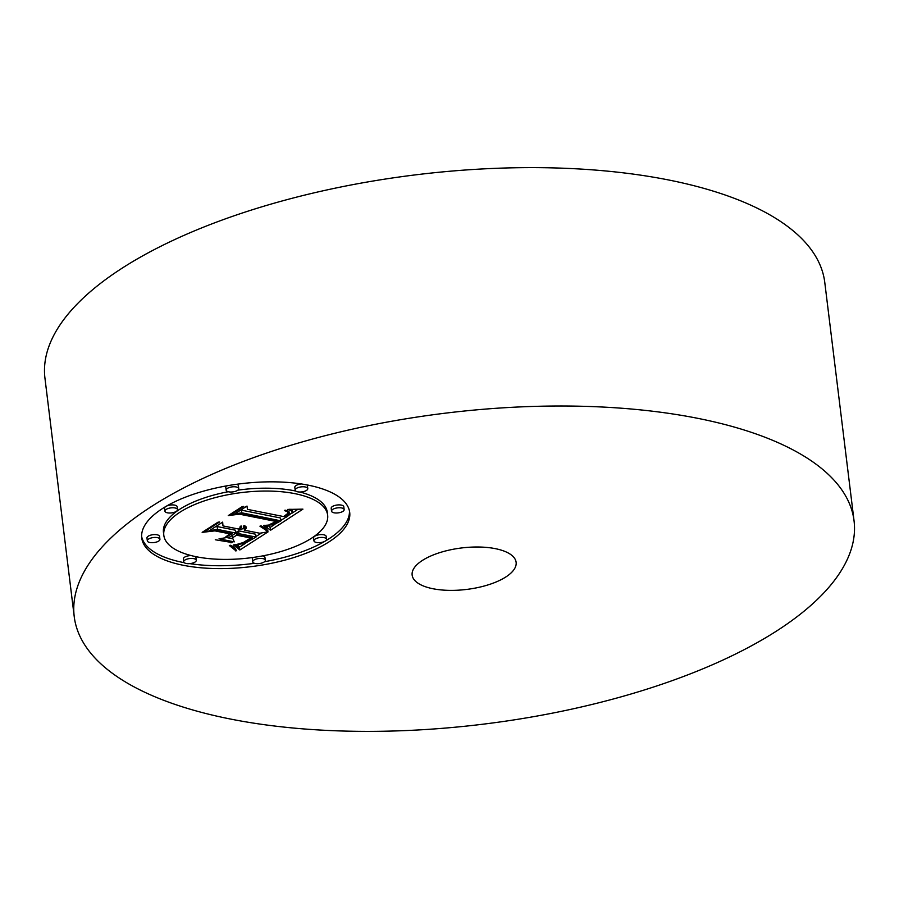 <?xml version="1.0" encoding="UTF-8"?>
<svg xmlns="http://www.w3.org/2000/svg" width="899" height="899" viewBox="0 0 899 899"><rect width="100%" height="100%" fill="white"/><g stroke="black" fill="none" stroke-linecap="round" stroke-linejoin="round"><path stroke-width="1.35" d="M74.224 616.568L44.95 378.187A392.841 156.651 -7 0 1 342.541 186.655A392.841 156.651 -7 0 1 789.94 228.222A392.841 156.651 -7 0 1 824.776 282.432L854.05 520.813A392.841 156.651 -7 0 1 556.459 712.345A392.841 156.651 -7 0 1 109.06 670.778A392.841 156.651 -7 0 1 74.224 616.568A392.841 156.651 -7 0 1 371.815 425.036A392.841 156.651 -7 0 1 819.214 466.603A392.841 156.651 -7 0 1 854.05 520.813M416.788 582.305A52.378 20.891 -7 0 1 412.147 575.079A52.378 20.891 -7 0 1 451.826 549.536A52.378 20.891 -7 0 1 511.475 555.076A52.378 20.891 -7 0 1 516.127 562.313A52.378 20.891 -7 0 1 476.448 587.845A52.378 20.891 -7 0 1 416.788 582.305M183.374 565.302A104.756 41.77 -7 0 1 141.75 537.995A104.756 41.77 -7 0 1 196.847 493.146A104.756 41.77 -7 0 1 308.087 485.134A104.756 41.77 -7 0 1 349.711 512.452A104.756 41.77 -7 0 1 294.602 557.301A104.756 41.77 -7 0 1 183.374 565.302M196.6 556.807A82.539 32.915 -7 0 1 163.809 535.287A82.539 32.915 -7 0 1 207.22 499.945A82.539 32.915 -7 0 1 294.861 493.641A82.539 32.915 -7 0 1 327.652 515.161A82.539 32.915 -7 0 1 284.241 550.503A82.539 32.915 -7 0 1 196.6 556.807M270.329 529.961L263.564 525.466L273.745 524.713L280.881 520.858L241.719 512.79L234.538 514.059L246.989 506.058L247.439 509.362L283.679 516.577L288.073 513.183L287.714 511.857L284.387 510.542L285.848 510.295L289.411 512.576L284.927 516.565L286.421 517.116L292.422 512.408L291.501 510.778L287.68 509.43L302.929 509.137L270.644 530.196L269.981 527.106L267.902 525.409M266.329 530.466L259.946 526.185L260.991 525.803L265.643 528.466L267.823 530.511L266.632 530.848L266.126 528.814M269.003 524.836L276.038 521.476L239.437 514.172L228.256 515.588L242.179 506.643L243.786 506.429L230.74 514.824L239.966 513.587L277.915 521.139L272.521 524.263L269.003 524.836M239.853 549.997L233.392 544.94L244.685 543.524L255.99 537.074L238.943 533.68L237.28 534.748L252.327 537.748L244.775 542.434L237.269 544.288L243.393 542.49L250.664 537.984L236.594 535.186L232.481 537.838L234.279 541.861L219.019 538.827L229.638 537.085L235.875 533.073L217.524 529.421L209.298 530.725L222.671 522.117L222.974 525.915L238.64 529.039L240.078 527.668L240.202 526.252L241.483 526.072L241.393 527.601L239.617 529.23L241.325 529.567L243.427 528.073L243.843 525.69L244.618 525.679L246.315 527.668L244.393 530.185L259.766 533.242L268.138 531.815L239.853 549.997L239.505 547.131L237.358 544.772M235.111 550.154L229.324 545.513L230.402 545.244L234.313 547.502L236.673 550.694L235.56 550.885L234.841 548.008M215.277 539.76L232.268 542.547L215.277 539.76M230.481 533.972L214.883 530.871L202.151 532.365L217.929 522.229L219.592 521.982L204.657 531.59L215.131 530.343L232.144 533.725L224.896 537.568L230.402 533.388M316.47 542.479A6.349 2.528 -7 0 1 313.942 540.827A6.349 2.528 -7 0 1 317.291 538.108A6.349 2.528 -7 0 1 324.033 537.624A6.349 2.528 -7 0 1 326.551 539.276A6.349 2.528 -7 0 1 323.213 541.996A6.349 2.528 -7 0 1 316.47 542.479M186.205 563.482A6.349 2.528 -7 0 1 183.688 561.83A6.349 2.528 -7 0 1 187.026 559.111A6.349 2.528 -7 0 1 193.768 558.627A6.349 2.528 -7 0 1 196.285 560.279A6.349 2.528 -7 0 1 192.948 562.999A6.349 2.528 -7 0 1 186.205 563.482M255.226 563.482A6.349 2.528 -7 0 1 252.709 561.819A6.349 2.528 -7 0 1 256.046 559.099A6.349 2.528 -7 0 1 262.789 558.616A6.349 2.528 -7 0 1 265.306 560.279A6.349 2.528 -7 0 1 261.969 562.988A6.349 2.528 -7 0 1 255.226 563.482M167.428 512.823A6.349 2.528 -7 0 1 164.91 511.16A6.349 2.528 -7 0 1 168.248 508.452A6.349 2.528 -7 0 1 174.99 507.957A6.349 2.528 -7 0 1 177.508 509.621A6.349 2.528 -7 0 1 174.17 512.34A6.349 2.528 -7 0 1 167.428 512.823M149.841 542.502A6.349 2.528 -7 0 1 147.324 540.85A6.349 2.528 -7 0 1 150.661 538.13A6.349 2.528 -7 0 1 157.404 537.647A6.349 2.528 -7 0 1 159.921 539.299A6.349 2.528 -7 0 1 156.583 542.018A6.349 2.528 -7 0 1 149.841 542.502M305.255 486.966A6.349 2.528 -7 0 1 307.773 488.618A6.349 2.528 -7 0 1 304.435 491.337A6.349 2.528 -7 0 1 297.693 491.82A6.349 2.528 -7 0 1 295.164 490.169A6.349 2.528 -7 0 1 298.513 487.449A6.349 2.528 -7 0 1 305.255 486.966M341.62 507.946A6.349 2.528 -7 0 1 344.137 509.598A6.349 2.528 -7 0 1 340.8 512.318A6.349 2.528 -7 0 1 334.057 512.801A6.349 2.528 -7 0 1 331.54 511.149A6.349 2.528 -7 0 1 334.877 508.429A6.349 2.528 -7 0 1 341.62 507.946M236.235 486.966A6.349 2.528 -7 0 1 238.752 488.629A6.349 2.528 -7 0 1 235.414 491.337A6.349 2.528 -7 0 1 228.672 491.832A6.349 2.528 -7 0 1 226.155 490.169A6.349 2.528 -7 0 1 229.492 487.449A6.349 2.528 -7 0 1 236.235 486.966M245.348 526.117L244.034 527.32L244.393 530.185M222.547 522.195L222.974 525.915M235.875 533.073L235.527 530.219L217.165 526.556L215.31 526.848M232.908 538.804L226.705 537.568M236.999 532.478L235.819 532.601M255.99 537.074L255.642 534.22L238.595 530.826L236.931 531.893L237.28 534.748M261.609 532.927L255.923 536.579M245.787 543.097L239.505 547.131M245.067 529.635L244.708 526.78M245.596 529.118L245.247 526.252M245.978 528.612L245.708 526.398M246.214 528.129L246.056 526.803M239.617 529.23L239.516 528.354M240.112 528.893L239.977 527.814M240.527 528.567L240.247 526.241M240.887 528.241L240.629 526.185M241.168 527.915L240.954 526.14M241.393 527.601L241.213 526.106M241.55 527.286L241.393 526.084M241.629 526.971L241.539 526.207M217.524 529.421L217.165 526.556M232.481 537.838L232.189 535.444M236.594 535.186L236.246 532.332M250.664 537.984L250.585 537.4M244.775 542.434L244.697 541.827M245.877 541.883L245.787 541.209M246.978 541.277L246.888 540.557M248.079 540.591L247.989 539.861M250.259 539.164L250.158 538.355M250.922 538.715L250.765 537.433M238.943 533.68L238.595 530.826M235.774 546.3L235.594 544.861M236.156 546.536L235.954 544.85M236.504 546.761L236.268 544.828M236.819 546.963L236.561 544.816M237.358 547.345L237.044 544.783M237.774 547.682L237.415 544.816M238.19 548.064L237.842 545.21M238.415 548.289L238.055 545.435M238.64 548.536L238.28 545.671M238.864 548.783L238.516 545.929M270.644 530.196L269.981 527.106M297.962 509.284L292.029 513.16M286.129 517.015L280.836 520.465M274.937 524.308L270.296 527.342M288.534 514.059L288.028 511.34M280.881 520.858L280.533 517.993L240.82 510.025M289.276 509.857L289.208 509.272M289.961 510.07L289.86 509.284M290.557 510.306L290.433 509.295M291.062 510.531L290.916 509.306M291.501 510.778L291.321 509.317M291.86 511.025L291.647 509.317M292.13 511.284L291.894 509.317M292.321 511.553L292.051 509.317M292.433 511.823L292.13 509.328M284.927 516.565L284.848 515.846M286.601 515.532L286.511 514.756M287.186 515.138L287.084 514.295M287.714 514.756L287.59 513.823M288.163 514.397L288.017 513.262M288.849 513.734L288.568 511.419M289.096 513.419L288.871 511.643M289.264 513.115L289.118 511.868M289.377 512.846L289.287 512.104M285.05 510.722L284.983 510.16M285.657 510.902L285.567 510.216M286.197 511.082L286.107 510.374M286.669 511.273L286.579 510.531M287.084 511.464L286.983 510.666M287.714 511.857L287.59 510.913M288.085 512.273L287.938 511.07M288.197 512.7L288.006 511.104M241.719 512.79L241.37 509.924M264.587 525.949L264.508 525.308M265.048 526.185L264.947 525.331M265.497 526.421L265.362 525.353M265.913 526.645L265.756 525.376M266.306 526.87L266.126 525.387M266.677 527.106L266.464 525.398M267.014 527.32L266.778 525.409M267.329 527.544L267.07 525.409M267.621 527.758L267.329 525.409M231.009 542.884L230.942 542.277M266.632 530.848L266.419 529.039M260.98 526.735L260.867 525.836M261.935 527.275L261.8 526.218M262.8 527.792L262.665 526.668M263.598 528.286L263.452 527.095M264.306 528.758L264.149 527.499M264.935 529.219L264.767 527.893M265.475 529.646L265.306 528.241M265.947 530.073L265.756 528.545M235.56 550.885L235.268 548.469M230.863 546.255L230.762 545.39M231.582 546.693L231.47 545.704M232.268 547.165L232.122 546.03M232.908 547.682L232.751 546.39M233.515 548.244L233.335 546.761M234.088 548.84L233.875 547.154M234.617 549.48L234.381 547.57M271.835 524.499L271.756 523.892M272.521 524.263L272.431 523.6M273.262 523.926L273.184 523.252M274.083 523.521L274.004 522.813M274.521 523.274L274.442 522.566M274.982 523.016L274.892 522.285M275.465 522.724L275.375 521.971M275.971 522.42L275.869 521.611M276.487 522.094L276.33 520.824M230.74 514.824L230.638 514.059M276.038 521.476L275.948 520.746M226.66 537.254L226.57 536.478M204.657 531.59L204.567 530.815M141.637 536.557A104.756 41.77 173 0 0 183.025 562.448A104.756 41.77 173 0 0 184.216 562.673M189.756 563.628A104.756 41.77 173 0 0 254.507 563.291M264.531 561.706A104.756 41.77 173 0 0 324.944 541.277M325.213 541.119A104.756 41.77 173 0 0 349.464 511.037M295.715 491.034A82.539 32.915 173 0 0 294.501 490.787A82.539 32.915 173 0 0 237.853 490.157M228.267 491.731A82.539 32.915 173 0 0 163.461 532.422L163.809 535.287M327.652 515.161L327.303 512.306A82.539 32.915 173 0 0 299.963 492.023M326.551 539.276L326.202 536.422A6.349 2.528 173 0 0 323.674 534.77A6.349 2.528 173 0 0 316.931 535.253A6.349 2.528 173 0 0 313.594 537.973L313.942 540.827M191.15 555.571A6.349 2.528 173 0 0 183.34 558.964L183.688 561.83M196.285 560.279L195.937 557.425A6.349 2.528 173 0 0 195.386 556.56M253.26 557.425A6.349 2.528 173 0 0 252.349 558.964L252.709 561.819M265.306 560.279L264.958 557.414A6.349 2.528 173 0 0 262.845 555.852M177.508 509.621L177.159 506.755A6.349 2.528 173 0 0 174.642 505.103A6.349 2.528 173 0 0 166.158 506.317M165.899 506.463A6.349 2.528 173 0 0 164.562 508.306L164.91 511.16M159.921 539.299L159.572 536.433A6.349 2.528 173 0 0 157.044 534.781A6.349 2.528 173 0 0 150.302 535.265A6.349 2.528 173 0 0 146.964 537.984L147.324 540.85M307.773 488.618L307.424 485.752A6.349 2.528 173 0 0 306.896 484.909M301.345 483.965A6.349 2.528 173 0 0 294.816 487.303L295.164 490.169M344.137 509.598L343.789 506.744A6.349 2.528 173 0 0 341.26 505.081A6.349 2.528 173 0 0 334.529 505.564A6.349 2.528 173 0 0 331.18 508.283L331.54 511.149M238.752 488.629L238.404 485.763A6.349 2.528 173 0 0 236.606 484.291M226.57 485.876A6.349 2.528 173 0 0 225.795 487.314L226.155 490.169M248.832 540.108L248.742 539.355M249.551 539.636L249.461 538.861M251.574 538.265L251.484 537.58M234.425 545.513L234.347 544.918M234.909 545.794L234.796 544.895M235.358 546.053L235.212 544.884M239.1 549.064L238.752 546.199M239.348 549.356L238.999 546.491M239.595 549.66L239.246 546.806"/></g></svg>
